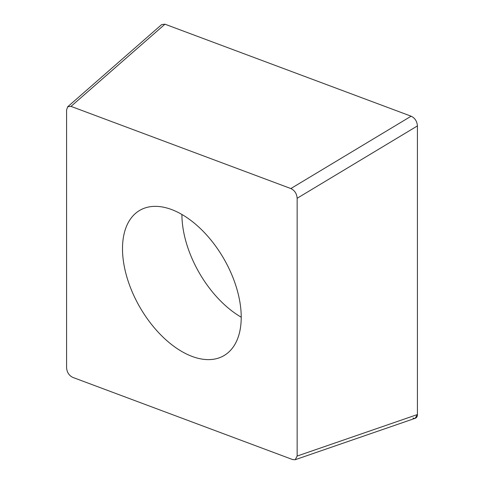 <?xml version="1.0" encoding="UTF-8"?>
<svg xmlns="http://www.w3.org/2000/svg" width="484" height="484" viewBox="0 0 484 484"><rect width="100%" height="100%" fill="white"/><g stroke="black" fill="none" stroke-linecap="round" stroke-linejoin="round"><path stroke-width="0.73" d="M297.146 456.055L295.21 459.721L292.723 459.594L72.866 377.423C69.037 375.572 66.943 372.329 66.58 367.707L66.58 109.916L67.748 106.728L71.003 106.383L290.86 188.554C294.689 190.406 296.783 193.648 297.146 198.271L297.146 456.055L417.42 414.552L415.091 418.333M417.42 414.552L417.42 125.919A7.629 4.404 60 0 1 417.42 125.973L417.42 414.51A7.629 4.404 60 0 1 412.961 418.073M290.86 188.554L411.134 116.202L164.971 24.2A7.629 4.404 60 0 1 165.008 24.212L411.085 116.184A7.629 4.404 60 0 1 411.134 116.202C414.963 118.054 417.057 121.296 417.42 125.919L297.146 198.271M161.716 24.545L164.971 24.2L71.003 106.383M181.863 351.535A83.95 48.467 -120 0 0 223.838 355.692A83.95 48.467 -120 0 0 236.706 288.422A83.95 48.467 -120 0 0 181.863 214.442A83.95 48.467 -120 0 0 139.888 210.286A83.95 48.467 -120 0 0 127.02 277.556A83.95 48.467 -120 0 0 181.863 351.535M241.226 317.201A83.95 48.467 60 0 1 181.911 214.472M67.566 106.885L161.535 24.702M295.361 459.655L415.211 418.291"/></g></svg>
